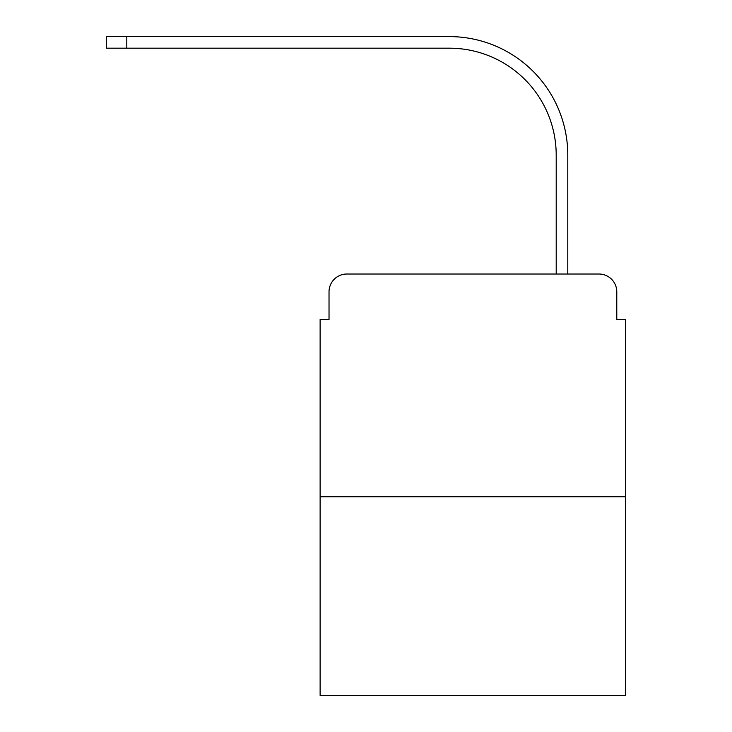 <?xml version="1.0" encoding="UTF-8"?>
<svg xmlns="http://www.w3.org/2000/svg" width="732" height="732" viewBox="0 0 732 732"><rect width="100%" height="100%" fill="white"/><g stroke="black" fill="none" stroke-linecap="round" stroke-linejoin="round"><path stroke-width="1.1" d="M329.025 291.839L329.025 319.454L329.025 291.839A17.815 17.815 0 0 1 346.849 274.015L403.414 274.015M625.686 496.735L320.122 496.735L320.122 695.4L625.686 695.4L625.686 319.454L616.783 319.454L616.783 291.839A17.815 17.815 0 0 0 598.959 274.015L346.849 274.015M320.122 496.735L320.122 319.454L329.025 319.454M542.394 274.015L556.201 274.015L556.201 155.083A106.909 106.909 0 0 0 449.292 48.184A106.909 106.909 0 0 1 556.201 155.083A106.909 106.909 0 0 0 449.292 48.184A106.909 106.909 0 0 1 556.201 155.083A106.909 106.909 0 0 0 449.292 48.184A106.909 106.909 0 0 1 556.201 155.083M567.785 274.015L567.785 155.083L567.785 274.015L567.785 155.083L567.785 274.015L567.785 155.083L567.785 274.015L598.959 274.015M616.783 319.454L616.783 291.839M106.314 36.6L126.801 36.6L126.801 48.184L106.314 48.184L106.314 36.6M567.785 155.083A118.483 118.483 0 0 0 449.292 36.6L126.801 36.6M126.801 48.184L449.292 48.184"/></g></svg>
